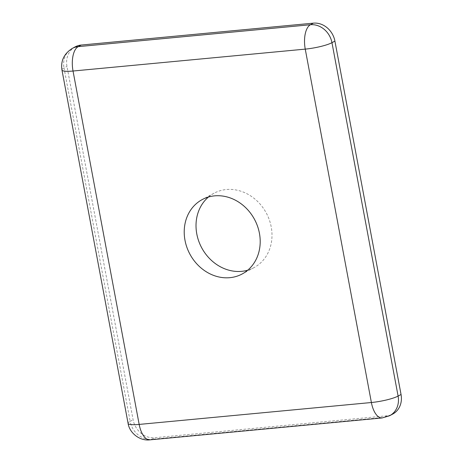 <?xml version="1.0" encoding="UTF-8"?>
<svg xmlns="http://www.w3.org/2000/svg" width="463" height="463" viewBox="0 0 463 463"><rect width="100%" height="100%" fill="white"/><g stroke="black" fill="none" stroke-linecap="round" stroke-linejoin="round"><path stroke-width="0.35" stroke-dasharray="2.31 1.74" d="M208.466 197.024A42.231 36.681 61.8 0 1 214.028 193.227A42.231 36.681 61.8 0 1 271.22 226.922A42.231 36.681 61.8 0 1 253.984 267.637A42.231 36.681 61.8 0 1 247.751 270.184M75.237 46.832A20.268 17.606 -118.2 0 0 66.967 66.371L133.101 419.773A20.268 17.606 -118.2 0 0 154.636 437.72L386.86 415.815A20.268 17.606 -118.2 0 0 392.774 414.038M389.823 415.624A20.268 17.606 61.8 0 1 383.908 417.4L386.86 415.815M382.137 417.944A20.268 9.434 84.6 0 0 383.908 417.4L151.69 439.3L154.636 437.72M149.919 439.85A20.268 9.434 84.6 0 0 151.69 439.3A20.268 17.606 61.8 0 1 130.149 421.353L133.101 419.773M128.089 423.396A20.268 3.449 169.4 0 1 130.149 421.353L64.016 67.957L66.967 66.371M61.955 70A20.268 3.449 169.4 0 1 64.016 67.957A20.268 17.606 61.8 0 1 72.292 48.412M253.984 267.637L242.184 273.974M214.028 193.227L202.233 199.565"/><path stroke-width="0.69" d="M259.425 233.259A42.231 36.681 61.8 0 1 242.184 273.974A42.231 36.681 61.8 0 1 184.992 240.28A42.231 36.681 61.8 0 1 202.233 199.565A42.231 36.681 61.8 0 1 259.425 233.259M247.751 270.184A42.231 36.681 61.8 0 1 196.792 233.942A42.231 36.681 61.8 0 1 208.466 197.024M334.911 41.097L331.959 42.683L398.099 396.079A20.268 17.606 61.8 0 1 389.823 415.624L392.774 414.038A20.268 17.606 -118.2 0 0 401.045 394.493L334.911 41.097A20.268 17.606 -118.2 0 0 313.37 23.15L81.152 45.056A20.268 17.606 -118.2 0 0 75.237 46.832L72.292 48.412A20.268 17.606 61.8 0 1 78.206 46.641L81.152 45.056M149.919 439.85C139.687 441.17 129.478 432.922 128.089 423.396A20.268 3.449 169.4 0 0 139.166 424.421A20.268 9.434 84.6 0 0 149.919 439.85L382.137 417.944A20.268 9.434 84.6 0 1 371.384 402.515L139.166 424.421L73.032 71.024A20.268 9.434 -95.4 0 1 78.206 46.641L310.424 24.736A20.268 17.606 61.8 0 1 331.959 42.683A20.268 3.449 169.4 0 1 305.25 49.119L371.384 402.515A20.268 3.449 -10.6 0 0 398.099 396.079L401.045 394.493M128.089 423.396L61.955 70A20.268 3.449 169.4 0 0 73.032 71.024L305.25 49.119A20.268 9.434 -95.4 0 1 310.424 24.736L313.37 23.15M382.137 417.944L389.823 415.624M61.955 70C60.584 60.902 64.027 53.708 72.292 48.412"/></g></svg>

